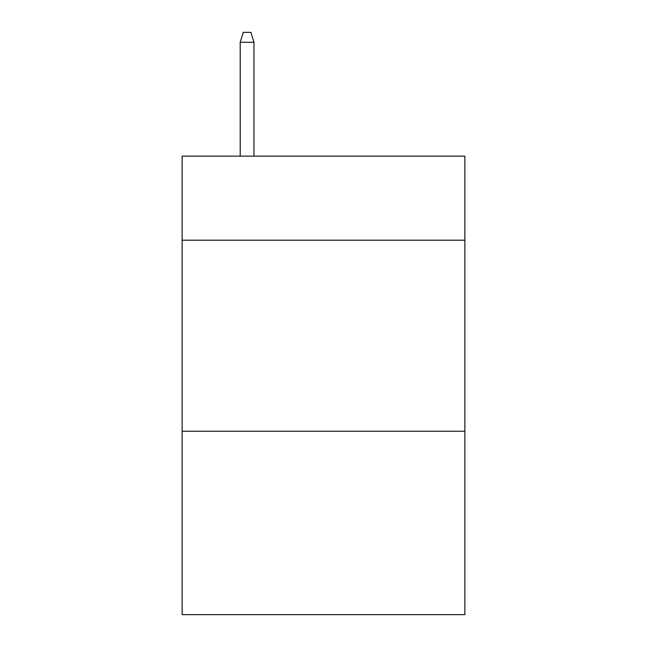 <?xml version="1.0" encoding="UTF-8"?>
<svg xmlns="http://www.w3.org/2000/svg" width="647" height="647" viewBox="0 0 647 647"><rect width="100%" height="100%" fill="white"/><g stroke="black" fill="none" stroke-linecap="round" stroke-linejoin="round"><path stroke-width="0.97" d="M464.869 240.207L464.869 156.145L182.13 156.145L182.13 240.207L464.869 240.207L464.869 614.65L182.13 614.65L182.13 240.207M464.869 431.25L182.13 431.25M253.964 156.145L253.964 42.281L240.207 42.281L240.207 156.145M240.207 42.281L243.264 32.35L250.907 32.35L253.964 42.281"/></g></svg>
